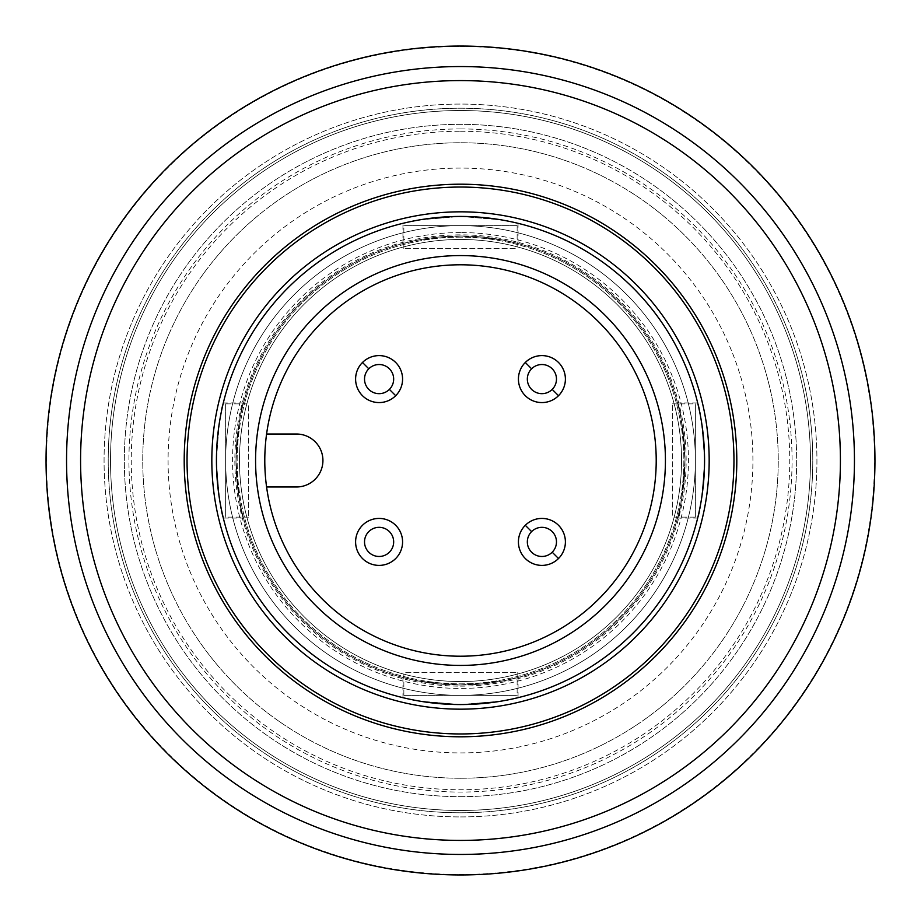 <?xml version="1.0" encoding="UTF-8"?>
<svg xmlns="http://www.w3.org/2000/svg" width="921" height="921" viewBox="0 0 921 921"><rect width="100%" height="100%" fill="white"/><g stroke="black" fill="none" stroke-linecap="round" stroke-linejoin="round"><path stroke-width="0.69" stroke-dasharray="4.61 3.45" d="M403.859 248.67L403.859 225.645L517.142 225.645L517.142 248.67L403.859 248.67L517.142 248.67M517.142 225.645L403.859 225.645M517.142 672.33L517.142 695.355L403.859 695.355L403.859 672.33L517.142 672.33L403.859 672.33M403.859 695.355L517.142 695.355M672.33 403.859L695.355 403.859L695.355 517.142L672.33 517.142L672.33 403.859L672.33 517.142M695.355 517.142L695.355 403.859M248.67 517.142L225.645 517.142L225.645 403.859L248.67 403.859L248.67 517.142L248.67 403.859M225.645 403.859L225.645 517.142M460.5 681.54A221.04 221.04 0 0 0 681.54 460.5A221.04 221.04 0 0 0 460.5 239.46A221.04 221.04 0 0 0 239.46 460.5A221.04 221.04 0 0 0 460.5 681.54A221.04 221.04 0 0 0 681.54 460.5A221.04 221.04 0 0 0 460.5 239.46A221.04 221.04 0 0 0 239.46 460.5A221.04 221.04 0 0 0 460.5 681.54A221.04 221.04 0 0 0 681.54 460.5A221.04 221.04 0 0 0 460.5 239.46A221.04 221.04 0 0 0 239.46 460.5A221.04 221.04 0 0 0 460.5 681.54A221.04 221.04 0 0 0 681.54 460.5A221.04 221.04 0 0 0 460.5 239.46A221.04 221.04 0 0 0 239.46 460.5A221.04 221.04 0 0 0 460.5 681.54M460.5 686.145A225.645 225.645 0 0 0 686.145 460.5A225.645 225.645 0 0 0 460.5 234.855A225.645 225.645 0 0 0 234.855 460.5A225.645 225.645 0 0 0 460.5 686.145M460.5 704.565A244.065 244.065 0 0 0 704.565 460.5A244.065 244.065 0 0 0 460.5 216.435A244.065 244.065 0 0 0 216.435 460.5A244.065 244.065 0 0 0 460.5 704.565M460.5 656.213A195.713 195.713 0 0 1 264.788 460.5A195.713 195.713 0 0 1 460.5 264.788A195.713 195.713 0 0 1 656.213 460.5A195.713 195.713 0 0 1 460.5 656.213M266.583 486.979A195.713 195.713 0 0 1 266.583 434.021A195.713 195.713 0 0 0 266.583 486.979L296.447 486.979A26.479 26.479 0 0 0 322.926 460.512A26.479 26.479 0 0 0 296.458 434.021L266.583 434.021M460.5 237.158A223.343 223.343 0 0 0 237.158 460.5A223.343 223.343 0 0 0 460.5 683.843A223.343 223.343 0 0 0 683.843 460.5A223.343 223.343 0 0 0 460.5 237.158A223.343 223.343 0 0 0 237.158 460.5A223.343 223.343 0 0 0 460.5 683.843A223.343 223.343 0 0 0 683.843 460.5A223.343 223.343 0 0 0 460.5 237.158M460.5 168.083A292.418 292.418 0 0 0 168.083 460.5A292.418 292.418 0 0 0 460.5 752.918A292.418 292.418 0 0 0 752.918 460.5A292.418 292.418 0 0 0 460.5 168.083M460.5 232.553A227.948 227.948 0 0 0 232.553 460.5A227.948 227.948 0 0 0 460.5 688.448A227.948 227.948 0 0 0 688.448 460.5A227.948 227.948 0 0 0 460.5 232.553M236.006 460.5A224.494 224.494 0 0 1 460.5 236.006A224.494 224.494 0 0 1 684.994 460.5C682.53 425.537 680.02 406.345 677.488 402.938C680.02 406.345 682.53 425.537 684.994 460.5A224.494 224.494 0 0 1 460.5 684.994A224.494 224.494 0 0 1 236.006 460.5C238.47 495.463 240.98 514.655 243.512 518.062C240.98 514.655 238.47 495.463 236.006 460.5A224.494 224.494 0 0 1 460.5 236.006A224.494 224.494 0 0 1 684.994 460.5A224.494 224.494 0 0 1 460.5 684.994A224.494 224.494 0 0 1 236.006 460.5C238.47 425.537 240.98 406.345 243.512 402.938C240.98 406.345 238.47 425.537 236.006 460.5A224.494 224.494 0 0 1 460.5 236.006A224.494 224.494 0 0 1 684.994 460.5C682.53 495.463 680.02 514.655 677.488 518.062C680.02 514.655 682.53 495.463 684.994 460.5A224.494 224.494 0 0 1 460.5 684.994A224.494 224.494 0 0 1 236.006 460.5A224.494 224.494 0 0 1 460.5 236.006A224.494 224.494 0 0 1 684.994 460.5A224.494 224.494 0 0 1 460.5 684.994A224.494 224.494 0 0 1 236.006 460.5M460.5 840.413A379.913 379.913 0 0 0 840.413 460.5A379.913 379.913 0 0 0 460.5 80.588A379.913 379.913 0 0 0 80.588 460.5A379.913 379.913 0 0 0 460.5 840.413A379.913 379.913 0 0 0 840.413 460.5A379.913 379.913 0 0 0 460.5 80.588A379.913 379.913 0 0 0 80.588 460.5A379.913 379.913 0 0 0 460.5 840.413M460.5 796.665A336.165 336.165 0 0 0 796.665 460.5A336.165 336.165 0 0 0 460.5 124.335A336.165 336.165 0 0 0 124.335 460.5A336.165 336.165 0 0 0 460.5 796.665A336.165 336.165 0 0 0 796.665 460.5A336.165 336.165 0 0 0 460.5 124.335A336.165 336.165 0 0 0 124.335 460.5A336.165 336.165 0 0 0 460.5 796.665A336.165 336.165 0 0 0 796.665 460.5A336.165 336.165 0 0 0 460.5 124.335A336.165 336.165 0 0 0 124.335 460.5A336.165 336.165 0 0 0 460.5 796.665M460.5 816.927A356.427 356.427 0 0 0 816.927 460.5A356.427 356.427 0 0 0 460.5 104.073A356.427 356.427 0 0 0 104.073 460.5A356.427 356.427 0 0 0 460.5 816.927A356.427 356.427 0 0 0 816.927 460.5A356.427 356.427 0 0 0 460.5 104.073A356.427 356.427 0 0 0 104.073 460.5A356.427 356.427 0 0 0 460.5 816.927M460.5 810.48A349.98 349.98 0 0 0 810.48 460.5A349.98 349.98 0 0 0 460.5 110.52A349.98 349.98 0 0 0 110.52 460.5A349.98 349.98 0 0 0 460.5 810.48A349.98 349.98 0 0 0 810.48 460.5A349.98 349.98 0 0 0 460.5 110.52A349.98 349.98 0 0 0 110.52 460.5A349.98 349.98 0 0 0 460.5 810.48A349.98 349.98 0 0 0 810.48 460.5A349.98 349.98 0 0 0 460.5 110.52A349.98 349.98 0 0 0 110.52 460.5A349.98 349.98 0 0 0 460.5 810.48A349.98 349.98 0 0 0 810.48 460.5A349.98 349.98 0 0 0 460.5 110.52A349.98 349.98 0 0 0 110.52 460.5A349.98 349.98 0 0 0 460.5 810.48M460.5 778.245A317.745 317.745 0 0 0 778.245 460.5A317.745 317.745 0 0 0 460.5 142.755A317.745 317.745 0 0 0 142.755 460.5A317.745 317.745 0 0 0 460.5 778.245A317.745 317.745 0 0 0 778.245 460.5A317.745 317.745 0 0 0 460.5 142.755A317.745 317.745 0 0 0 142.755 460.5A317.745 317.745 0 0 0 460.5 778.245M677.488 518.062L697.681 518.062C700.006 514.655 702.297 495.463 704.565 460.5C702.297 425.537 700.006 406.345 697.681 402.938L677.488 402.938M243.512 402.938L223.319 402.938C220.994 406.345 218.703 425.537 216.435 460.5C218.703 495.463 220.994 514.655 223.319 518.062L243.512 518.062M402.938 223.319L419.792 219.854L460.5 216.435L501.208 219.854L518.062 223.319L501.208 219.854L460.5 216.435L419.792 219.854L402.938 223.319L402.938 243.512L419.792 239.725L460.5 236.006L501.208 239.725L518.062 243.512L501.208 239.725L460.5 236.006L419.792 239.725L402.938 243.512M697.681 402.938C700.006 406.345 702.297 425.537 704.565 460.5A244.065 244.065 0 0 1 460.5 704.565A244.065 244.065 0 0 1 216.435 460.5A244.065 244.065 0 0 1 460.5 216.435A244.065 244.065 0 0 1 704.565 460.5A244.065 244.065 0 0 0 460.5 216.435A244.065 244.065 0 0 0 216.435 460.5C218.703 425.537 220.994 406.345 223.319 402.938M518.062 243.512L518.062 223.319M402.938 677.488L402.938 697.681L419.792 701.146L460.5 704.565L501.208 701.146L518.062 697.681L518.062 677.488L501.208 681.275L460.5 684.994L419.792 681.275L402.938 677.488L419.792 681.275L460.5 684.994L501.208 681.275L518.062 677.488M460.5 736.8A276.3 276.3 0 0 0 736.8 460.5A276.3 276.3 0 0 0 460.5 184.2A276.3 276.3 0 0 1 736.8 460.5A276.3 276.3 0 0 1 460.5 736.8A276.3 276.3 0 0 0 736.8 460.5A276.3 276.3 0 0 0 460.5 184.2A276.3 276.3 0 0 1 736.8 460.5A276.3 276.3 0 0 1 460.5 736.8A276.3 276.3 0 0 0 736.8 460.5A276.3 276.3 0 0 0 460.5 184.2A276.3 276.3 0 0 1 736.8 460.5A276.3 276.3 0 0 1 460.5 736.8A276.3 276.3 0 0 0 736.8 460.5A276.3 276.3 0 0 0 460.5 184.2A276.3 276.3 0 0 0 184.2 460.5A276.3 276.3 0 0 1 460.5 184.2A276.3 276.3 0 0 0 184.2 460.5A276.3 276.3 0 0 1 460.5 184.2A276.3 276.3 0 0 0 184.2 460.5A276.3 276.3 0 0 1 460.5 184.2A276.3 276.3 0 0 0 184.2 460.5A276.3 276.3 0 0 0 460.5 736.8A276.3 276.3 0 0 1 184.2 460.5A276.3 276.3 0 0 0 460.5 736.8A276.3 276.3 0 0 1 184.2 460.5A276.3 276.3 0 0 0 460.5 736.8A276.3 276.3 0 0 1 184.2 460.5A276.3 276.3 0 0 0 460.5 736.8M225.645 460.5A234.855 234.855 0 0 1 460.5 225.645A234.855 234.855 0 0 1 695.355 460.5A234.855 234.855 0 0 1 460.5 695.355A234.855 234.855 0 0 1 225.645 460.5A234.855 234.855 0 0 1 460.5 225.645A234.855 234.855 0 0 1 695.355 460.5A234.855 234.855 0 0 1 460.5 695.355A234.855 234.855 0 0 1 225.645 460.5A234.855 234.855 0 0 1 460.5 225.645A234.855 234.855 0 0 1 695.355 460.5A234.855 234.855 0 0 1 460.5 695.355A234.855 234.855 0 0 1 225.645 460.5A234.855 234.855 0 0 1 460.5 225.645A234.855 234.855 0 0 1 695.355 460.5A234.855 234.855 0 0 1 460.5 695.355A234.855 234.855 0 0 1 225.645 460.5A234.855 234.855 0 0 1 460.5 225.645A234.855 234.855 0 0 1 695.355 460.5A234.855 234.855 0 0 1 460.5 695.355A234.855 234.855 0 0 1 225.645 460.5M518.062 697.681L501.208 701.146L460.5 704.565L419.792 701.146L402.938 697.681M223.319 518.062C220.994 514.655 218.703 495.463 216.435 460.5A244.065 244.065 0 0 0 460.5 704.565A244.065 244.065 0 0 0 704.565 460.5C702.297 495.463 700.006 514.655 697.681 518.062M460.5 46.511A413.99 413.99 0 0 1 874.49 460.5A413.99 413.99 0 0 1 460.5 874.49A413.99 413.99 0 0 1 46.511 460.5A413.99 413.99 0 0 1 460.5 46.511M460.5 874.95A414.45 414.45 0 0 0 874.95 460.5A414.45 414.45 0 0 0 460.5 46.05A414.45 414.45 0 0 0 46.05 460.5A414.45 414.45 0 0 0 460.5 874.95A414.45 414.45 0 0 0 874.95 460.5A414.45 414.45 0 0 0 460.5 46.05A414.45 414.45 0 0 0 46.05 460.5A414.45 414.45 0 0 0 460.5 874.95A414.45 414.45 0 0 0 874.95 460.5A414.45 414.45 0 0 0 460.5 46.05A414.45 414.45 0 0 0 46.05 460.5A414.45 414.45 0 0 0 460.5 874.95A414.45 414.45 0 0 0 874.95 460.5A414.45 414.45 0 0 0 460.5 46.05A414.45 414.45 0 0 0 46.05 460.5A414.45 414.45 0 0 0 460.5 874.95A414.45 414.45 0 0 0 874.95 460.5A414.45 414.45 0 0 0 460.5 46.05A414.45 414.45 0 0 0 46.05 460.5A414.45 414.45 0 0 0 460.5 874.95A414.45 414.45 0 0 0 874.95 460.5A414.45 414.45 0 0 0 460.5 46.05A414.45 414.45 0 0 0 46.05 460.5A414.45 414.45 0 0 0 460.5 874.95A414.45 414.45 0 0 0 874.95 460.5A414.45 414.45 0 0 0 460.5 46.05A414.45 414.45 0 0 0 46.05 460.5A414.45 414.45 0 0 0 460.5 874.95A414.45 414.45 0 0 0 874.95 460.5A414.45 414.45 0 0 0 460.5 46.05A414.45 414.45 0 0 0 46.05 460.5A414.45 414.45 0 0 0 460.5 874.95A414.45 414.45 0 0 0 874.95 460.5A414.45 414.45 0 0 0 460.5 46.05A414.45 414.45 0 0 0 46.05 460.5A414.45 414.45 0 0 0 460.5 874.95A414.45 414.45 0 0 0 874.95 460.5A414.45 414.45 0 0 0 460.5 46.05A414.45 414.45 0 0 0 46.05 460.5A414.45 414.45 0 0 0 460.5 874.95A414.45 414.45 0 0 0 874.95 460.5A414.45 414.45 0 0 0 460.5 46.05A414.45 414.45 0 0 0 46.05 460.5A414.45 414.45 0 0 0 460.5 874.95A414.45 414.45 0 0 0 874.95 460.5A414.45 414.45 0 0 0 460.5 46.05A414.45 414.45 0 0 0 46.05 460.5A414.45 414.45 0 0 0 460.5 874.95A414.45 414.45 0 0 0 874.95 460.5A414.45 414.45 0 0 0 460.5 46.05A414.45 414.45 0 0 0 46.05 460.5A414.45 414.45 0 0 0 460.5 874.95A414.45 414.45 0 0 0 874.95 460.5A414.45 414.45 0 0 0 460.5 46.05A414.45 414.45 0 0 0 46.05 460.5A414.45 414.45 0 0 0 460.5 874.95A414.45 414.45 0 0 0 874.95 460.5A414.45 414.45 0 0 0 460.5 46.05A414.45 414.45 0 0 0 46.05 460.5A414.45 414.45 0 0 0 460.5 874.95A414.45 414.45 0 0 0 874.95 460.5A414.45 414.45 0 0 0 460.5 46.05A414.45 414.45 0 0 0 46.05 460.5A414.45 414.45 0 0 0 460.5 874.95A414.45 414.45 0 0 0 874.95 460.5A414.45 414.45 0 0 0 460.5 46.05A414.45 414.45 0 0 0 46.05 460.5A414.45 414.45 0 0 0 460.5 874.95A414.45 414.45 0 0 0 874.95 460.5A414.45 414.45 0 0 0 460.5 46.05A414.45 414.45 0 0 0 46.05 460.5A414.45 414.45 0 0 0 460.5 874.95A414.45 414.45 0 0 0 874.95 460.5A414.45 414.45 0 0 0 460.5 46.05A414.45 414.45 0 0 0 46.05 460.5A414.45 414.45 0 0 0 460.5 874.95A414.45 414.45 0 0 0 874.95 460.5A414.45 414.45 0 0 0 460.5 46.05A414.45 414.45 0 0 0 46.05 460.5A414.45 414.45 0 0 0 460.5 874.95A414.45 414.45 0 0 0 874.95 460.5A414.45 414.45 0 0 0 460.5 46.05A414.45 414.45 0 0 0 46.05 460.5A414.45 414.45 0 0 0 460.5 874.95A414.45 414.45 0 0 0 874.95 460.5A414.45 414.45 0 0 0 460.5 46.05A414.45 414.45 0 0 0 46.05 460.5A414.45 414.45 0 0 0 460.5 874.95A414.45 414.45 0 0 0 874.95 460.5A414.45 414.45 0 0 0 460.5 46.05A414.45 414.45 0 0 0 46.05 460.5A414.45 414.45 0 0 0 460.5 874.95A414.45 414.45 0 0 0 874.95 460.5A414.45 414.45 0 0 0 460.5 46.05A414.45 414.45 0 0 0 46.05 460.5A414.45 414.45 0 0 0 460.5 874.95A414.45 414.45 0 0 0 874.95 460.5A414.45 414.45 0 0 0 460.5 46.05A414.45 414.45 0 0 0 46.05 460.5A414.45 414.45 0 0 0 460.5 874.95A414.45 414.45 0 0 0 874.95 460.5A414.45 414.45 0 0 0 460.5 46.05A414.45 414.45 0 0 0 46.05 460.5A414.45 414.45 0 0 0 460.5 874.95A414.45 414.45 0 0 0 874.95 460.5A414.45 414.45 0 0 0 460.5 46.05A414.45 414.45 0 0 0 46.05 460.5A414.45 414.45 0 0 0 460.5 874.95A414.45 414.45 0 0 0 874.95 460.5A414.45 414.45 0 0 0 460.5 46.05A414.45 414.45 0 0 0 46.05 460.5A414.45 414.45 0 0 0 460.5 874.95A414.45 414.45 0 0 0 874.95 460.5A414.45 414.45 0 0 0 460.5 46.05A414.45 414.45 0 0 0 46.05 460.5A414.45 414.45 0 0 0 460.5 874.95A414.45 414.45 0 0 0 874.95 460.5A414.45 414.45 0 0 0 460.5 46.05A414.45 414.45 0 0 0 46.05 460.5A414.45 414.45 0 0 0 460.5 874.95A414.45 414.45 0 0 0 874.95 460.5A414.45 414.45 0 0 0 460.5 46.05A414.45 414.45 0 0 0 46.05 460.5A414.45 414.45 0 0 0 460.5 874.95A414.45 414.45 0 0 0 874.95 460.5A414.45 414.45 0 0 0 460.5 46.05A414.45 414.45 0 0 0 46.05 460.5A414.45 414.45 0 0 0 460.5 874.95A414.45 414.45 0 0 0 874.95 460.5A414.45 414.45 0 0 0 460.5 46.05A414.45 414.45 0 0 0 46.05 460.5A414.45 414.45 0 0 0 460.5 874.95A414.45 414.45 0 0 0 874.95 460.5A414.45 414.45 0 0 0 460.5 46.05A414.45 414.45 0 0 0 46.05 460.5A414.45 414.45 0 0 0 460.5 874.95A414.45 414.45 0 0 0 874.95 460.5A414.45 414.45 0 0 0 460.5 46.05A414.45 414.45 0 0 0 46.05 460.5A414.45 414.45 0 0 0 460.5 874.95M80.588 460.5A379.913 379.913 0 0 0 460.5 840.413A379.913 379.913 0 0 0 840.413 460.5A379.913 379.913 0 0 1 460.5 840.413A379.913 379.913 0 0 1 80.588 460.5A379.913 379.913 0 0 0 460.5 840.413A379.913 379.913 0 0 0 840.413 460.5A379.913 379.913 0 0 1 460.5 840.413A379.913 379.913 0 0 1 80.588 460.5A379.913 379.913 0 0 0 460.5 840.413A379.913 379.913 0 0 0 840.413 460.5A379.913 379.913 0 0 1 460.5 840.413A379.913 379.913 0 0 1 80.588 460.5A379.913 379.913 0 0 0 460.5 840.413A379.913 379.913 0 0 0 840.413 460.5A379.913 379.913 0 0 1 460.5 840.413A379.913 379.913 0 0 1 80.588 460.5A379.913 379.913 0 0 0 460.5 840.413A379.913 379.913 0 0 0 840.413 460.5A379.913 379.913 0 0 1 460.5 840.413A379.913 379.913 0 0 1 80.588 460.5A379.913 379.913 0 0 0 460.5 840.413A379.913 379.913 0 0 0 840.413 460.5A379.913 379.913 0 0 1 460.5 840.413A379.913 379.913 0 0 1 80.588 460.5A379.913 379.913 0 0 0 460.5 840.413A379.913 379.913 0 0 0 840.413 460.5A379.913 379.913 0 0 1 460.5 840.413A379.913 379.913 0 0 1 80.588 460.5A379.913 379.913 0 0 0 460.5 840.413A379.913 379.913 0 0 0 840.413 460.5A379.913 379.913 0 0 1 460.5 840.413A379.913 379.913 0 0 1 80.588 460.5A379.913 379.913 0 0 0 460.5 840.413A379.913 379.913 0 0 0 840.413 460.5A379.913 379.913 0 0 1 460.5 840.413A379.913 379.913 0 0 1 80.588 460.5A379.913 379.913 0 0 0 460.5 840.413A379.913 379.913 0 0 0 840.413 460.5A379.913 379.913 0 0 1 460.5 840.413A379.913 379.913 0 0 1 80.588 460.5A379.913 379.913 0 0 0 460.5 840.413A379.913 379.913 0 0 0 840.413 460.5A379.913 379.913 0 0 1 460.5 840.413A379.913 379.913 0 0 1 80.588 460.5A379.913 379.913 0 0 0 460.5 840.413A379.913 379.913 0 0 0 840.413 460.5A379.913 379.913 0 0 1 460.5 840.413A379.913 379.913 0 0 1 80.588 460.5A379.913 379.913 0 0 0 460.5 840.413A379.913 379.913 0 0 0 840.413 460.5A379.913 379.913 0 0 1 460.5 840.413A379.913 379.913 0 0 1 80.588 460.5A379.913 379.913 0 0 0 460.5 840.413A379.913 379.913 0 0 0 840.413 460.5A379.913 379.913 0 0 1 460.5 840.413A379.913 379.913 0 0 1 80.588 460.5A379.913 379.913 0 0 0 460.5 840.413A379.913 379.913 0 0 0 840.413 460.5A379.913 379.913 0 0 1 460.5 840.413A379.913 379.913 0 0 1 80.588 460.5A379.913 379.913 0 0 0 460.5 840.413A379.913 379.913 0 0 0 840.413 460.5A379.913 379.913 0 0 1 460.5 840.413A379.913 379.913 0 0 1 80.588 460.5A379.913 379.913 0 0 0 460.5 840.413A379.913 379.913 0 0 0 840.413 460.5A379.913 379.913 0 0 1 460.5 840.413A379.913 379.913 0 0 1 80.588 460.5A379.913 379.913 0 0 1 460.5 80.588A379.913 379.913 0 0 1 840.413 460.5A379.913 379.913 0 0 1 460.5 840.413A379.913 379.913 0 0 1 80.588 460.5A379.913 379.913 0 0 1 460.5 80.588A379.913 379.913 0 0 1 840.413 460.5A379.913 379.913 0 0 0 460.5 80.588A379.913 379.913 0 0 0 80.588 460.5A379.913 379.913 0 0 1 460.5 80.588A379.913 379.913 0 0 1 840.413 460.5A379.913 379.913 0 0 0 460.5 80.588A379.913 379.913 0 0 0 80.588 460.5A379.913 379.913 0 0 1 460.5 80.588A379.913 379.913 0 0 1 840.413 460.5A379.913 379.913 0 0 0 460.5 80.588A379.913 379.913 0 0 0 80.588 460.5A379.913 379.913 0 0 1 460.5 80.588A379.913 379.913 0 0 1 840.413 460.5A379.913 379.913 0 0 0 460.5 80.588A379.913 379.913 0 0 0 80.588 460.5A379.913 379.913 0 0 1 460.5 80.588A379.913 379.913 0 0 1 840.413 460.5A379.913 379.913 0 0 0 460.5 80.588A379.913 379.913 0 0 0 80.588 460.5A379.913 379.913 0 0 1 460.5 80.588A379.913 379.913 0 0 1 840.413 460.5A379.913 379.913 0 0 0 460.5 80.588A379.913 379.913 0 0 0 80.588 460.5A379.913 379.913 0 0 1 460.5 80.588A379.913 379.913 0 0 1 840.413 460.5A379.913 379.913 0 0 0 460.5 80.588A379.913 379.913 0 0 0 80.588 460.5A379.913 379.913 0 0 1 460.5 80.588A379.913 379.913 0 0 1 840.413 460.5A379.913 379.913 0 0 0 460.5 80.588A379.913 379.913 0 0 0 80.588 460.5A379.913 379.913 0 0 1 460.5 80.588A379.913 379.913 0 0 1 840.413 460.5A379.913 379.913 0 0 0 460.5 80.588A379.913 379.913 0 0 0 80.588 460.5A379.913 379.913 0 0 1 460.5 80.588A379.913 379.913 0 0 1 840.413 460.5A379.913 379.913 0 0 0 460.5 80.588A379.913 379.913 0 0 0 80.588 460.5A379.913 379.913 0 0 1 460.5 80.588A379.913 379.913 0 0 1 840.413 460.5A379.913 379.913 0 0 0 460.5 80.588A379.913 379.913 0 0 0 80.588 460.5A379.913 379.913 0 0 1 460.5 80.588A379.913 379.913 0 0 1 840.413 460.5A379.913 379.913 0 0 0 460.5 80.588A379.913 379.913 0 0 0 80.588 460.5A379.913 379.913 0 0 1 460.5 80.588A379.913 379.913 0 0 1 840.413 460.5A379.913 379.913 0 0 0 460.5 80.588A379.913 379.913 0 0 0 80.588 460.5A379.913 379.913 0 0 1 460.5 80.588A379.913 379.913 0 0 1 840.413 460.5A379.913 379.913 0 0 0 460.5 80.588A379.913 379.913 0 0 0 80.588 460.5A379.913 379.913 0 0 1 460.5 80.588A379.913 379.913 0 0 1 840.413 460.5A379.913 379.913 0 0 0 460.5 80.588A379.913 379.913 0 0 0 80.588 460.5A379.913 379.913 0 0 1 460.5 80.588A379.913 379.913 0 0 1 840.413 460.5A379.913 379.913 0 0 0 460.5 80.588A379.913 379.913 0 0 0 80.588 460.5A379.913 379.913 0 0 1 460.5 80.588A379.913 379.913 0 0 1 840.413 460.5A379.913 379.913 0 0 0 460.5 80.588A379.913 379.913 0 0 0 80.588 460.5M460.5 812.783A352.283 352.283 0 0 1 108.218 460.5A352.283 352.283 0 0 1 460.5 108.218A352.283 352.283 0 0 1 812.783 460.5A352.283 352.283 0 0 1 460.5 812.783A352.283 352.283 0 0 1 108.218 460.5A352.283 352.283 0 0 1 460.5 108.218A352.283 352.283 0 0 1 812.783 460.5A352.283 352.283 0 0 1 460.5 812.783M460.5 131.243A329.258 329.258 0 0 1 789.758 460.5A329.258 329.258 0 0 1 460.5 789.758A329.258 329.258 0 0 1 131.243 460.5A329.258 329.258 0 0 1 460.5 131.243M460.5 128.94A331.56 331.56 0 0 1 792.06 460.5A331.56 331.56 0 0 1 460.5 792.06A331.56 331.56 0 0 1 128.94 460.5A331.56 331.56 0 0 1 460.5 128.94"/><path stroke-width="1.38" d="M460.5 704.565A244.065 244.065 0 0 0 704.565 460.5A244.065 244.065 0 0 0 460.5 216.435A244.065 244.065 0 0 0 216.435 460.5A244.065 244.065 0 0 0 460.5 704.565M460.5 665.423A204.923 204.923 0 0 0 665.423 460.5A204.923 204.923 0 0 0 460.5 255.578A204.923 204.923 0 0 0 255.578 460.5A204.923 204.923 0 0 0 460.5 665.423M460.5 264.788A195.713 195.713 0 0 0 264.788 460.5A195.713 195.713 0 0 0 460.5 656.213A195.713 195.713 0 0 0 656.213 460.5A195.713 195.713 0 0 0 460.5 264.788M266.583 434.021L296.458 434.021A26.479 26.479 0 0 1 322.926 460.512A26.479 26.479 0 0 1 296.447 486.979L266.583 486.979M525.304 525.304A23.486 23.486 0 0 0 525.304 558.517A23.486 23.486 0 0 0 558.517 558.517A23.486 23.486 0 0 0 558.517 525.304A23.486 23.486 0 0 0 525.304 525.304L531.601 531.601A14.575 14.575 0 0 0 531.601 552.209A14.575 14.575 0 0 0 552.209 552.209L558.517 558.517A23.486 23.486 0 0 0 558.517 525.304A23.486 23.486 0 0 0 525.304 525.304A23.486 23.486 0 0 0 525.304 558.517A23.486 23.486 0 0 0 558.517 558.517A23.486 23.486 0 0 1 525.304 558.517A23.486 23.486 0 0 1 525.304 525.304A23.486 23.486 0 0 0 525.304 558.517A23.486 23.486 0 0 0 558.517 558.517M362.483 362.483A23.486 23.486 0 0 0 362.483 395.696A23.486 23.486 0 0 0 395.696 395.696A23.486 23.486 0 0 0 395.696 362.483A23.486 23.486 0 0 0 362.483 362.483L368.791 368.791A14.575 14.575 0 0 0 368.791 389.399A14.575 14.575 0 0 0 389.399 389.399L395.696 395.696A23.486 23.486 0 0 0 395.696 362.483A23.486 23.486 0 0 0 362.483 362.483A23.486 23.486 0 0 0 362.483 395.696A23.486 23.486 0 0 0 395.696 395.696A23.486 23.486 0 0 1 362.483 395.696A23.486 23.486 0 0 1 362.483 362.483A23.486 23.486 0 0 0 362.483 395.696A23.486 23.486 0 0 0 395.696 395.696M362.483 525.304A23.486 23.486 0 0 0 362.483 558.517A23.486 23.486 0 0 0 395.696 558.517A23.486 23.486 0 0 0 395.696 525.304A23.486 23.486 0 0 0 362.483 525.304A23.486 23.486 0 0 0 362.483 558.517A23.486 23.486 0 0 0 395.696 558.517A23.486 23.486 0 0 0 395.696 525.304A23.486 23.486 0 0 0 362.483 525.304A23.486 23.486 0 0 0 362.483 558.517A23.486 23.486 0 0 0 395.696 558.517A23.486 23.486 0 0 0 395.696 525.304A23.486 23.486 0 0 0 362.483 525.304M525.304 362.483A23.486 23.486 0 0 0 525.304 395.696A23.486 23.486 0 0 0 558.517 395.696A23.486 23.486 0 0 0 558.517 362.483A23.486 23.486 0 0 0 525.304 362.483L531.601 368.791A14.575 14.575 0 0 0 531.601 389.399A14.575 14.575 0 0 0 552.209 389.399L558.517 395.696A23.486 23.486 0 0 0 558.517 362.483A23.486 23.486 0 0 0 525.304 362.483A23.486 23.486 0 0 0 525.304 395.696A23.486 23.486 0 0 0 558.517 395.696A23.486 23.486 0 0 1 525.304 395.696A23.486 23.486 0 0 1 525.304 362.483A23.486 23.486 0 0 0 525.304 395.696A23.486 23.486 0 0 0 558.517 395.696M552.209 552.209A14.575 14.575 0 0 0 552.209 531.601A14.575 14.575 0 0 0 531.601 531.601M389.399 389.399A14.575 14.575 0 0 0 389.399 368.791A14.575 14.575 0 0 0 368.791 368.791M368.791 531.601A14.575 14.575 0 0 0 368.791 552.209A14.575 14.575 0 0 0 389.399 552.209A14.575 14.575 0 0 0 389.399 531.601A14.575 14.575 0 0 0 368.791 531.601M552.209 389.399A14.575 14.575 0 0 0 552.209 368.791A14.575 14.575 0 0 0 531.601 368.791M460.5 733.956A273.456 273.456 0 0 0 733.956 460.5A273.456 273.456 0 0 0 460.5 187.044A273.456 273.456 0 0 0 187.044 460.5A273.456 273.456 0 0 0 460.5 733.956M460.5 709.17A248.67 248.67 0 0 0 709.17 460.5A248.67 248.67 0 0 0 460.5 211.83A248.67 248.67 0 0 0 211.83 460.5A248.67 248.67 0 0 0 460.5 709.17M460.5 840.413A379.913 379.913 0 0 0 840.413 460.5A379.913 379.913 0 0 0 460.5 80.588A379.913 379.913 0 0 0 80.588 460.5A379.913 379.913 0 0 0 460.5 840.413M460.5 184.2A276.3 276.3 0 0 1 736.8 460.5A276.3 276.3 0 0 1 460.5 736.8A276.3 276.3 0 0 1 184.2 460.5A276.3 276.3 0 0 1 460.5 184.2M46.05 460.5A414.45 414.45 0 0 0 460.5 874.95A414.45 414.45 0 0 0 874.95 460.5A414.45 414.45 0 0 0 460.5 46.05A414.45 414.45 0 0 0 46.05 460.5M854.446 460.5A393.946 393.946 0 0 1 460.5 854.446A393.946 393.946 0 0 1 66.554 460.5A393.946 393.946 0 0 1 460.5 66.554A393.946 393.946 0 0 1 854.446 460.5M840.413 460.5A379.913 379.913 0 0 1 460.5 840.413A379.913 379.913 0 0 1 80.588 460.5A379.913 379.913 0 0 1 460.5 80.588A379.913 379.913 0 0 1 840.413 460.5"/></g></svg>

